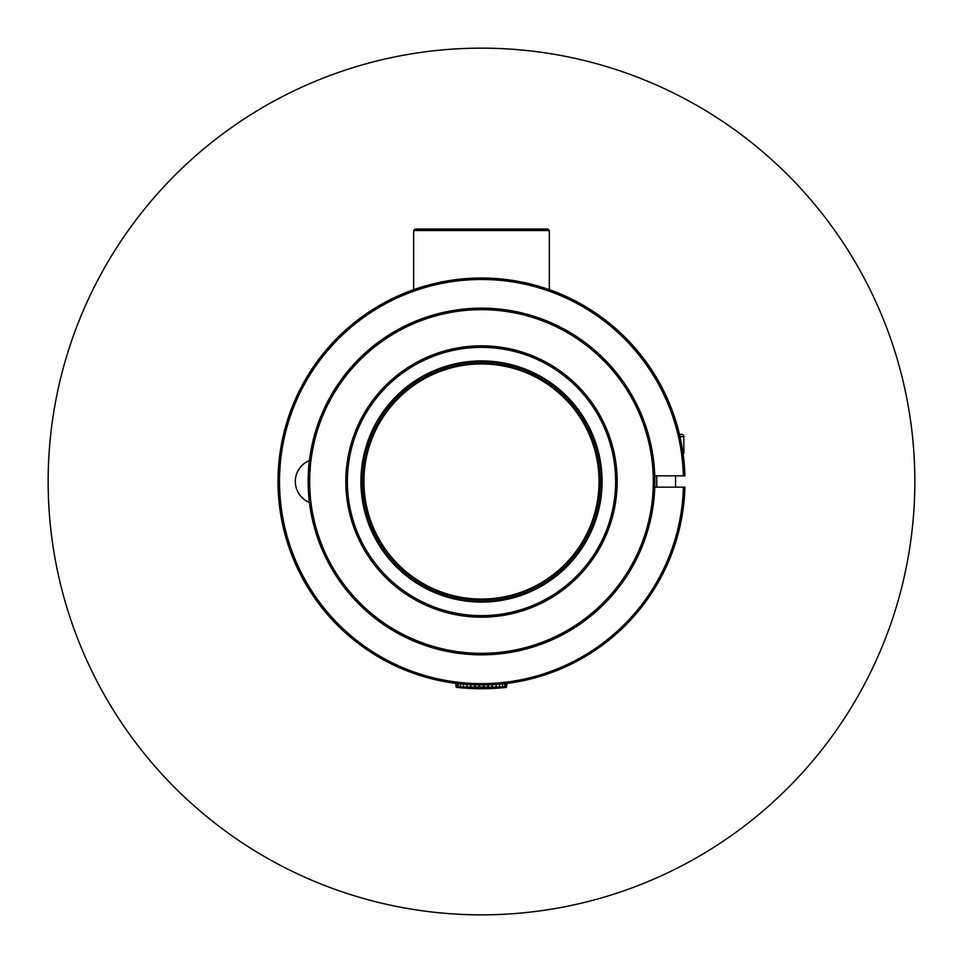 <?xml version="1.0" encoding="UTF-8"?>
<svg xmlns="http://www.w3.org/2000/svg" width="963" height="963" viewBox="0 0 963 963"><rect width="100%" height="100%" fill="white"/><g stroke="black" fill="none" stroke-linecap="round" stroke-linejoin="round"><path stroke-width="1.44" d="M363.93 481.5A117.57 117.57 0 0 0 481.5 599.07A117.57 117.57 0 0 0 599.07 481.5A117.57 117.57 0 0 0 481.5 363.93A117.57 117.57 0 0 0 363.93 481.5M654.84 481.5A173.34 173.34 0 0 1 481.5 654.84A173.34 173.34 0 0 1 308.16 481.5A173.34 173.34 0 0 1 481.5 308.16A173.34 173.34 0 0 1 654.84 481.5M309.665 481.5A171.835 171.835 0 0 1 481.5 309.665A171.835 171.835 0 0 1 653.335 481.5A171.835 171.835 0 0 1 481.5 653.335A171.835 171.835 0 0 1 309.665 481.5M617.163 481.5A135.663 135.663 0 0 1 481.5 617.163A135.663 135.663 0 0 1 345.837 481.5A135.663 135.663 0 0 1 481.5 345.837A135.663 135.663 0 0 1 617.163 481.5M347.354 481.5A134.146 134.146 0 0 1 481.5 347.354A134.146 134.146 0 0 1 615.646 481.5A134.146 134.146 0 0 1 481.5 615.646A134.146 134.146 0 0 1 347.354 481.5M602.08 481.5A120.58 120.58 0 0 0 481.5 360.92A120.58 120.58 0 0 0 360.92 481.5A120.58 120.58 0 0 0 481.5 602.08A120.58 120.58 0 0 0 602.08 481.5M600.575 481.5A119.075 119.075 0 0 0 481.5 362.425A119.075 119.075 0 0 0 362.425 481.5A119.075 119.075 0 0 0 481.5 600.575A119.075 119.075 0 0 0 600.575 481.5M643.067 602.706L644.945 602.718A203.53 203.53 0 0 0 684.91 487.158L683.405 487.158A201.929 201.929 0 0 1 300.841 571.817A201.977 201.977 0 0 1 643.103 360.331A202.025 202.025 0 0 1 683.405 475.842L654.744 475.842M654.744 487.158L683.405 487.158M309.424 460.555A22.606 22.606 0 0 0 309.424 502.445M683.405 475.842L684.91 475.842A203.434 203.434 0 0 0 673.956 415.402L682.695 451.033M675.569 487.158L675.569 475.842L655.972 475.842L656.718 475.842L656.718 487.158M644.945 602.718A203.482 203.482 0 0 1 278.018 481.5A203.482 203.482 0 0 1 644.933 360.282M643.079 360.282L644.945 360.27A203.518 203.518 0 0 1 673.956 415.402L672.535 415.872M663.05 573.394L647.305 599.468L652.77 591.378M653.708 589.898L656.116 585.986M657.609 583.458L660.823 577.668M662.484 574.514L663.242 573.009M683.02 453.236L683.85 453.236L683.85 436.66A2.263 2.263 0 0 0 681.599 434.397L679.457 434.397L673.956 415.402M481.5 914.85A433.35 433.35 0 0 1 48.15 481.5A433.35 433.35 0 0 1 481.5 48.15A433.35 433.35 0 0 1 914.85 481.5A433.35 433.35 0 0 1 481.5 914.85M413.669 289.646L413.669 230.53L549.331 230.53L549.331 289.646M413.669 230.53L415.173 229.025L547.827 229.025L549.331 230.53M458.135 687.377L456.667 686.45L457.004 687.377L455.896 686.45L456.631 687.377L455.896 686.45L456.631 687.377L455.896 686.45L456.631 687.377L456.667 686.45L457.004 687.377L458.135 687.377L458.207 686.45L458.135 687.377L458.207 686.45L458.135 687.377L459.965 687.377L458.207 686.45L458.135 687.377L456.667 686.45L457.004 687.377L455.896 686.45L455.896 683.369M456.631 687.377A226.1 226.1 0 0 0 506.369 687.377L507.104 683.369M504.793 683.646L504.793 686.45L503.035 687.377L502.554 686.45L503.035 687.377L502.554 686.45L500.555 687.377L499.677 686.45L497.486 687.377L496.246 686.45L493.935 687.377L492.358 686.45L490.011 687.377L488.157 686.45L485.821 687.377L483.739 686.45L481.5 687.377L479.261 686.45L477.179 687.377L474.843 686.45L472.989 687.377L470.642 686.45L469.065 687.377L466.754 686.45L465.514 687.377L463.323 686.45L462.445 687.377L460.446 686.45L459.965 687.377L460.446 686.45L459.965 687.377L460.446 686.45L459.965 687.377L460.446 686.45L459.965 687.377L505.996 687.377L506.333 686.45L504.865 687.377L504.793 686.45L504.865 687.377L504.793 686.45L504.865 687.377L506.333 686.45L505.996 687.377L506.333 683.465M505.996 687.377L506.333 686.45M502.554 686.45L502.554 683.899M499.677 686.45L499.677 684.175M496.246 686.45L496.246 684.452M492.358 686.45L492.358 684.693M488.157 686.45L488.157 684.874M483.739 686.45L483.739 684.97M479.261 686.45L479.261 684.97M474.843 686.45L474.843 684.874M470.642 686.45L470.642 684.693M466.754 686.45L466.754 684.452M463.323 686.45L463.323 684.175M460.446 686.45L460.446 683.899M458.207 683.646L458.207 686.45L459.965 687.377M456.667 686.45L456.667 683.465M673.956 547.586L672.523 547.104M683.85 436.66L679.986 436.66"/></g></svg>
